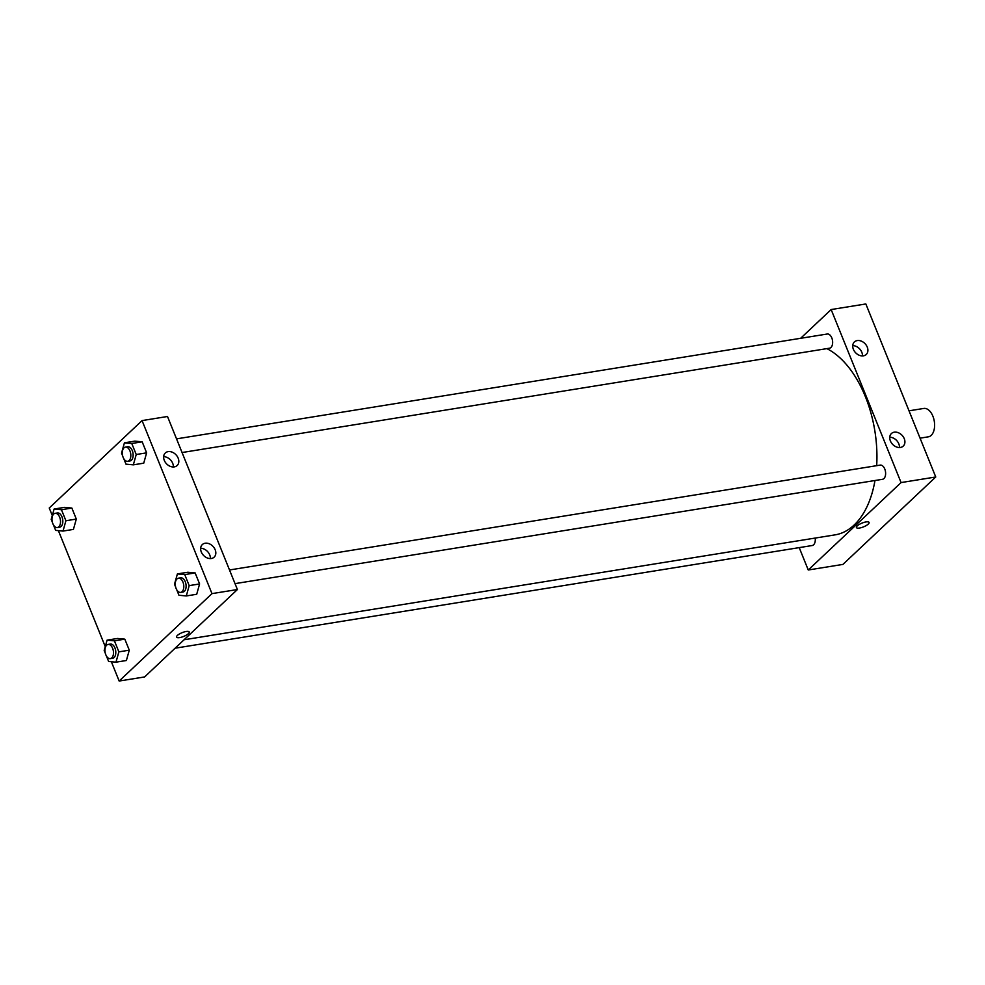 <?xml version="1.0" encoding="UTF-8"?>
<svg xmlns="http://www.w3.org/2000/svg" width="985" height="985" viewBox="0 0 985 985"><rect width="100%" height="100%" fill="white"/><g stroke="black" fill="none" stroke-linecap="round" stroke-linejoin="round"><path stroke-width="1.48" d="M920.064 438.165L928.362 436.823A14.381 8.336 -99.2 0 0 931.219 435.358A14.381 8.336 -99.2 0 0 933.731 418.687A14.381 8.336 -99.2 0 0 923.782 408.443L909.02 410.819M808.254 569.995L842.938 564.405L935.75 476.986L865.84 303.959L831.155 309.549L901.066 482.576L808.254 569.995L799.217 547.623M175.121 648.192L812.169 545.53A7.19 4.174 -99.2 0 0 815.186 538.056M235.021 583.637L882.486 479.301A7.19 4.174 -99.2 0 0 884.764 468.995A7.19 4.174 -99.2 0 0 880.208 465.105L229.505 569.97M800.633 338.298L831.155 309.549M182.053 452.534L829.518 348.197A7.19 4.174 -99.2 0 0 830.946 347.471A7.19 4.174 -99.2 0 0 832.214 339.135A7.19 4.174 -99.2 0 0 827.24 334.013L176.537 438.867M184.072 639.77L835.034 534.867A96.321 55.862 -99.2 0 0 854.143 525.017A96.321 55.862 -99.2 0 0 874.975 480.508M876.675 465.683A96.321 55.862 -99.2 0 0 826.871 348.628M857.233 340.576A8.631 6.538 -133.3 0 1 866.332 345.329A8.631 6.538 -133.3 0 1 866.234 354.489A8.631 6.538 -133.3 0 1 853.379 349.33A8.631 6.538 -133.3 0 1 854.401 341.93A8.631 6.538 -133.3 0 1 857.233 340.576M900.413 447.449A8.631 6.538 -133.3 0 1 890.391 440.935A8.631 6.538 -133.3 0 1 891.413 433.535A8.631 6.538 -133.3 0 1 902.088 435.333A8.631 6.538 -133.3 0 1 903.245 446.094A8.631 6.538 -133.3 0 1 900.413 447.449M901.066 482.576L935.75 476.986L865.84 303.959M862.441 355.93A8.631 6.538 46.7 0 0 852.739 345.637M899.453 447.535A8.631 6.538 46.7 0 0 889.763 437.241M866 521.939A6.833 2.032 -22 0 1 869.09 522.432A6.833 2.032 -22 0 1 863.513 526.876A6.833 2.032 -22 0 1 856.421 527.541A6.833 2.032 -22 0 1 859.265 524.426A6.833 2.032 -22 0 1 866 521.939M935.75 476.986L842.938 564.405M856.421 527.541A6.833 2.032 158 0 0 863.513 526.876A6.833 2.032 158 0 0 869.09 522.432M237.41 589.535L167.499 416.495L142.062 420.595L211.972 593.623L237.41 589.535L144.598 676.941L119.16 681.041L111.367 661.748M168.139 451.623A8.631 6.538 -133.3 0 1 177.238 456.375A8.631 6.538 -133.3 0 1 177.14 465.536A8.631 6.538 -133.3 0 1 164.286 460.377A8.631 6.538 -133.3 0 1 165.308 452.977A8.631 6.538 -133.3 0 1 168.139 451.623M211.319 558.495A8.631 6.538 -133.3 0 1 201.297 551.982A8.631 6.538 -133.3 0 1 202.319 544.582A8.631 6.538 -133.3 0 1 212.994 546.38A8.631 6.538 -133.3 0 1 214.151 557.141A8.631 6.538 -133.3 0 1 211.319 558.495M124.824 639.154L117.486 638.465L124.824 639.154L129.281 650.174L124.824 639.154L114.42 640.829L118.877 651.848L115.984 662.179L108.633 661.489L106.429 656.022M126.388 660.504L129.281 650.174L126.388 660.504L115.984 662.179M71.856 508.051L64.517 507.361L71.856 508.051L76.313 519.07L71.856 508.051L61.452 509.725L65.909 520.745L63.015 531.075L55.665 530.386L53.461 524.931M73.419 529.401L76.313 519.07L73.419 529.401L63.015 531.075M142.172 441.822L134.834 441.132L142.172 441.822L146.63 452.841L142.172 441.822L131.768 443.496L136.225 454.516L133.332 464.846L125.981 464.157L123.778 458.69M143.736 463.172L146.63 452.841L143.736 463.172L133.332 464.846M211.972 593.623L119.16 681.041M52.291 515.537L49.25 508.014L142.062 420.595M105.26 646.64L58.398 530.644M196.704 594.275L199.598 583.945L195.141 572.925L187.803 572.236L195.141 572.925L199.598 583.945L196.704 594.275L186.3 595.95L178.95 595.26L176.746 589.793M173.335 466.976A8.631 6.538 46.7 0 0 163.645 456.683M210.359 558.581A8.631 6.538 46.7 0 0 200.657 548.288M177.411 635.423A6.833 2.032 -22 0 1 184.22 631.939A6.833 2.032 -22 0 1 189.243 631.988A6.833 2.032 -22 0 1 183.666 636.433A6.833 2.032 -22 0 1 176.574 637.098A6.833 2.032 -22 0 1 177.411 635.423M176.574 637.098A6.833 2.032 158 0 0 183.666 636.433A6.833 2.032 158 0 0 189.243 631.988M105.333 653.326L104.188 650.469L107.082 640.139L114.42 640.829M110.357 658.633L112.672 658.263A7.19 4.174 -99.2 0 0 114.1 657.524A7.19 4.174 -99.2 0 0 115.356 649.189A7.19 4.174 -99.2 0 0 110.382 644.067L108.079 644.436A7.19 4.174 -99.2 0 0 105.099 652.193A7.19 4.174 -99.2 0 0 110.357 658.633A7.19 4.174 -99.2 0 0 111.785 657.894A7.19 4.174 -99.2 0 0 113.053 649.558A7.19 4.174 -99.2 0 0 108.079 644.436M107.082 640.139L117.486 638.465M118.877 651.848L129.281 650.174M52.365 522.222L51.22 519.366L54.113 509.036L61.452 509.725M57.389 527.529L59.703 527.16A7.19 4.174 -99.2 0 0 61.132 526.421A7.19 4.174 -99.2 0 0 62.387 518.085A7.19 4.174 -99.2 0 0 57.413 512.963L55.111 513.333A7.19 4.174 -99.2 0 0 52.131 521.102A7.19 4.174 -99.2 0 0 57.389 527.529A7.19 4.174 -99.2 0 0 58.817 526.79A7.19 4.174 -99.2 0 0 60.085 518.455A7.19 4.174 -99.2 0 0 55.111 513.333M54.113 509.036L64.517 507.361M65.909 520.745L76.313 519.07M175.65 587.085L174.505 584.24L177.399 573.91L184.737 574.6L189.194 585.619L186.3 595.95M180.674 592.404L182.988 592.022A7.19 4.174 -99.2 0 0 184.417 591.295A7.19 4.174 -99.2 0 0 185.673 582.96A7.19 4.174 -99.2 0 0 180.698 577.838L178.383 578.207A7.19 4.174 -99.2 0 0 175.416 585.964A7.19 4.174 -99.2 0 0 180.674 592.404A7.19 4.174 -99.2 0 0 182.102 591.665A7.19 4.174 -99.2 0 0 183.37 583.329A7.19 4.174 -99.2 0 0 178.383 578.207M177.399 573.91L187.803 572.236M184.737 574.6L195.141 572.925M189.194 585.619L199.598 583.945M122.682 455.993L121.537 453.137L124.43 442.807L131.768 443.496M127.705 461.3L130.02 460.918A7.19 4.174 -99.2 0 0 131.448 460.192A7.19 4.174 -99.2 0 0 132.704 451.856A7.19 4.174 -99.2 0 0 127.73 446.734L125.415 447.104A7.19 4.174 -99.2 0 0 122.448 454.861A7.19 4.174 -99.2 0 0 127.705 461.3A7.19 4.174 -99.2 0 0 129.133 460.561A7.19 4.174 -99.2 0 0 130.389 452.226A7.19 4.174 -99.2 0 0 125.415 447.104M124.43 442.807L134.834 441.132M136.225 454.516L146.63 452.841"/></g></svg>
